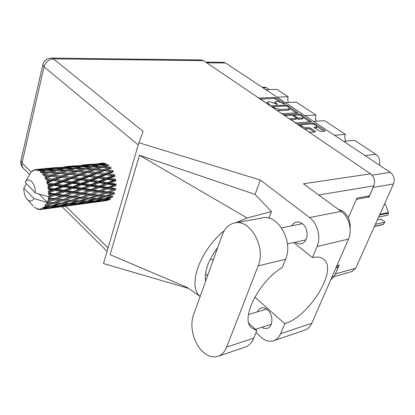 <?xml version="1.0" encoding="UTF-8"?>
<svg xmlns="http://www.w3.org/2000/svg" width="415" height="415" viewBox="0 0 415 415"><rect width="100%" height="100%" fill="white"/><g stroke="black" fill="none" stroke-linecap="round" stroke-linejoin="round"><path stroke-width="0.62" d="M315.208 128.261L315.665 128.23L316.111 127.083L316.91 126.71C316.287 125.211 314.435 124.272 311.359 123.909L301.695 124.588L300.849 124.977L300.387 126.227M300.849 124.977L301.861 126.352L306.467 127.804L308.952 127.618L310.664 128.162L315.213 131.218L315.602 131.747L315.301 131.892L310.28 132.302L308.542 131.757L297.586 124.075L312.588 122.907L314.269 123.442L324.795 130.445L325.194 130.974L324.904 131.109L320.857 131.441L319.145 130.901L314.606 127.862L314.222 127.343L316.111 127.083M284.088 115.183L285.276 115.562L291.574 115.199L293.255 115.733L296.523 118.176L289.846 118.835L294.645 122.337L296.357 122.876L311.349 121.745L300.725 114.426L299.065 113.897L284.068 114.742L284.088 115.183M282.812 113.71L297.871 112.766L287.533 105.649L285.894 105.125L271.094 105.778L270.751 105.924L271.094 106.385L281.116 113.176L282.812 113.71M205.752 62.126L223.395 62.307L225.584 62.981L390.308 172.365C394.006 175.4 395.059 179.27 393.467 183.975L355.733 268.209L351.951 271.519M282.485 103.086L283.632 103.849L285.001 104.118L284.757 103.797L275.991 97.966L274.367 97.447L259.178 98.09L268.308 104.497L269.719 104.767L267.26 102.22L268.344 101.763L269.594 101.717L277.433 104.44L274.963 101.908L276.017 101.468L277.236 101.416L282.485 103.086M334.495 135.3L345.405 134.335L324.587 120.672L313.584 121.413M277.013 97.131L288.14 96.757L276.955 89.417L265.792 89.681M304.937 115.676L315.971 115.022L296.289 102.106L285.183 102.557M367.799 196.155L369.039 197.021L373.645 186.294M369.039 197.021L356.293 199.335M334.983 274.761L339.294 265.076L336.871 265.73M262.192 87.29L264.843 87.238L266.466 87.705L269.319 89.599M365.055 155.594L375.814 154.292L354.524 140.317L343.651 141.38M288.337 102.427L287.694 99.621L288.14 96.757M316.349 121.227C315.348 119.224 315.224 117.155 315.971 115.022M346.037 141.147C344.751 138.989 344.543 136.717 345.405 134.335M375.814 154.292C379.222 156.953 380.425 160.569 379.429 165.139M274.963 101.908L274.533 103.169M267.26 102.22L266.829 103.496M279.705 101.82L275.591 99.076L273.967 98.557L260.252 99.04M272.888 106.816L271.809 106.868M296.414 112.963L289.696 108.481M287.33 106.313L286.174 105.944L272.951 106.634L274.414 107.786L279.788 109.487L288.658 109.046L289.67 108.611L288.544 107.122L287.33 106.313M276.712 110.188L279.373 110.629L279.788 109.487M289.67 108.611L289.255 109.736L288.238 110.177L279.373 110.629M303.215 117.502L309.906 121.958M290.858 119.774L295.776 119.463L296.523 118.176M292.539 115.38L293.996 115.297M302.374 117.938L303.199 117.57C302.592 116.122 300.776 115.214 297.747 114.846L294.043 115.178L297.306 117.611L298.987 118.145L302.374 117.938L301.944 119.074L302.763 118.706L303.199 117.57M301.944 119.074L298.556 119.287L296.419 118.451M315.665 128.23L316.458 127.856L316.91 126.71M304.024 128.692L306.016 128.966L306.467 127.804M314.176 131.986L310.218 129.319L308.506 128.775L306.016 128.966M300.942 124.842L298.582 125.008M323.762 131.202L316.925 126.642M193.499 314.98C189.416 325.754 193.447 342.681 202.183 351.142C207.666 356.412 213.17 358.052 218.695 356.065C222.227 354.56 224.889 351.562 226.683 347.08L258.166 265.88C266.399 247.044 249.56 217.979 234.05 223.088C228.572 224.603 224.598 228.634 222.139 235.196L193.499 314.98M338.137 209.186L343.184 211.406C348.418 215.707 350.737 221.511 350.141 228.821M295.143 242.23C297.207 243.735 299.319 244.202 301.477 243.631C308.428 242.116 309.061 228.38 302.353 223.685C300.32 222.165 298.235 221.651 296.103 222.155L293.555 223.462L291.6 225.853M261.943 327.238C263.919 328.54 265.844 328.851 267.711 328.172C273.355 326.377 273.257 314.508 267.53 309.818C265.304 307.93 263.094 307.339 260.895 308.06L258.753 309.481L257.243 311.888M244.331 347.417L245.758 346.935C249.301 345.436 251.978 342.505 253.788 338.142L256.828 330.599L251.267 327.668C240.337 318.321 258.919 281.329 282.252 267.488L285.572 259.245C293.851 240.98 277.194 212.999 261.689 218.02L235.58 222.808M51.45 58.074L201.4 59.962L203.573 60.652L370.616 173.823L303.469 183.793L341.151 211.396C349.005 216.863 352.563 230.258 348.465 239.118L311.795 323.269C310.347 326.501 308.226 328.706 305.435 329.884L304.299 330.273M254.82 297.093L284.778 323.664L280.556 333.753C279.113 337.094 276.992 339.361 274.196 340.549C269.75 342.168 265.32 341.021 260.905 337.11L256.019 332.602M348.465 239.118L317.091 246.494L312.448 257.585L293.633 242.568M317.091 246.494C321.189 237.292 317.532 223.286 309.585 217.533L260.361 180.063L255.064 194.391L271.472 211.505L268.93 218.145M186.833 287.279L110.094 254.686L139.461 155.236L247.122 217.994L271.472 211.505M255.064 194.391L139.461 155.236M260.361 180.063L138.895 142.713L103.501 263.561L188.737 288.467M336.741 266.02L338.272 267.229L334.293 276.333L330.817 279.617M370.616 173.823C374.372 176.966 375.445 180.966 373.848 185.821L369.464 195.854L356.812 198.131L348.351 217.792M338.272 267.229L335.943 267.857M138.895 142.713L143.097 131.436L53.395 58.873L203.573 60.652M284.778 323.664C309.18 316.536 337.826 270.29 323.928 259.448C321.262 257.093 317.433 256.475 312.448 257.585M210.317 259.126L213.243 259.982M247.122 217.994L235.637 222.798M224.282 230.693C199.62 250.499 187.191 286.34 200.139 296.481M205.591 281.292C204.253 271.446 208.304 260.174 217.735 247.465M248.839 323.254L256.828 330.599M51.154 199.657L48.244 200.637L48.56 199.361L51.154 199.657L63.298 195.558L81.651 188.778L114.478 175.633L112.315 175.654L107.023 177.869L100.798 176.92L106.1 174.746L112.315 175.654M69.507 197.322L62.852 199.553L56.954 198.92L63.614 196.601L69.507 197.322L90.263 190.029L115.432 180.105L113.316 180.328L107.781 182.647L101.805 181.656L107.335 179.342L113.316 180.328M87.212 195.071L80.775 197.25L75.105 196.611L81.553 194.345L87.212 195.071L107.278 187.943L115.692 184.691L113.591 185.121L107.807 187.435L102.085 186.506L107.869 184.156L113.591 185.121M104.305 192.897L98.054 195.029L92.623 194.386L98.853 192.171L104.305 192.897L115.246 189.084L107.096 191.912L101.633 191.149L107.661 188.882L113.124 189.712M113.041 196.342L108.03 195.989L114.281 194.049L114.12 193.006L114.753 192.882L109.519 192.233L115.557 190.07L115.246 189.084L115.816 188.706L110.338 187.845L116.138 185.547L115.692 184.691L116.169 184.073L110.432 183.098L115.982 180.779L115.432 180.105L115.78 179.29L109.788 178.31L115.095 176.079L114.478 175.633L114.68 174.674L108.455 173.792L113.539 171.748L110.665 171.4L105.581 173.408L99.144 172.614L104.243 170.679L110.665 171.4M26.316 183.861L23.816 188.171C23.795 193.115 25.045 196.949 27.556 199.677L33.35 206.027M34.18 206.935L35 207.51M41.215 209.435L53.255 207.791L41.215 209.435L40.079 208.797L40.364 209.57L39.56 209.58L38.284 208.828L38.465 209.43L37.428 208.646L37.594 209.17L34.87 207.552M42.257 209.093L45.365 208.543L42.257 209.093L40.903 208.589L41.438 209.378M43.783 208.19L50.319 206.629L55.833 206.499L48.659 207.936L43.783 208.19L42.569 207.739L43.01 208.709M44.711 207.36L45.354 206.629L47.772 206.644L44.711 207.36L43.31 207.147L43.98 208.029M46.003 205.747L52.373 203.775L58.059 204.035L51.009 205.856L44.747 205.524L45.354 206.629M46.75 204.481L47.248 203.449L49.743 203.62L45.354 204.585L46.164 205.498M39.083 194.09L47.253 202.313L46.48 202.313L47.248 203.449M46.48 202.313L33.952 198.495C32.163 201.405 30.03 201.799 27.556 199.677M102.334 163.137L100.28 163.328M87.051 164.594L83.488 164.937M90.6 164.231L88.525 164.475M105.379 163.733L105.177 163.292L98.5 163.64L103.2 163.038M97.899 163.884L98.5 163.64M100.482 163.37L100.181 163.308M47.725 202.261L47.844 201.929L53.883 199.957L59.776 200.544L52.907 202.676L47.253 202.313M48.244 200.637L47.642 200.819L47.844 201.929M48.84 197.939L48.903 197.55L54.744 195.413L60.881 196.243L54.225 198.603L48.84 197.939L48.275 198.287L48.56 199.361M35.296 192.923C35.918 183.523 28.485 175.913 25.237 182.408L35.296 192.923L48.638 196.762L48.903 197.55M69.948 166.239L66.094 166.607M73.471 165.876L71.307 166.13M86.481 164.641L93.282 164.143L88.447 164.905L81.584 165.269L86.481 164.641M96.347 163.961L103.05 163.676L98.319 164.631L91.544 164.786L96.347 163.961M108.248 165.481L108.019 164.651L101.364 164.605L106.074 163.593M49.089 196.062L49.209 194.63L51.906 195.014L47.865 196.757M49.261 193.063L49.266 192.643L54.899 190.433L61.285 191.408L54.868 193.888L49.261 193.063L48.088 193.582L49.209 194.63M49.229 191.056L49.131 189.556L51.937 189.982L49.229 191.056L48.099 192.026L49.266 192.643M48.965 187.954L48.908 187.533L54.329 185.349L60.969 186.356L54.796 188.841L48.965 187.954L47.881 188.685L49.131 189.556M48.648 185.946L48.348 184.478L51.258 184.898L48.648 185.946L47.668 187.113L48.908 187.533M47.964 182.948L47.849 182.548L53.073 180.499L59.947 181.422L54.007 183.798L47.964 182.948L46.999 183.85L48.348 184.478M47.383 181.07L46.9 179.737L49.899 180.1L47.383 181.07L46.579 182.361L47.849 182.548M46.324 178.372L46.164 178.019L51.216 176.199L58.287 176.925L52.549 179.083L46.324 178.372L45.494 179.389L46.9 179.737M45.526 176.749L44.887 175.628L47.964 175.893L45.526 176.749L44.898 178.087L46.164 178.019M44.161 174.523L43.964 174.243L48.887 172.723L56.098 173.159L50.531 175.011L44.161 174.523L43.476 175.597L44.887 175.628M43.191 173.257L42.444 172.433L45.572 172.557L43.191 173.257L42.74 174.565L43.964 174.243M41.619 171.649L46.236 170.29L53.535 170.373L48.083 171.841L41.619 171.649L41.069 172.718L42.444 172.433M40.546 170.824L39.736 170.337L42.89 170.3L40.546 170.824L40.245 172.018L41.396 171.462M38.865 169.932L43.435 169.055L50.76 168.723L45.37 169.771L38.865 169.932L38.445 170.923L39.736 170.337M37.755 169.595L40.089 169.253L37.755 169.595L37.578 170.596L38.631 169.844M37.36 169.336L47.953 168.319L36.074 169.46L35.763 170.321L36.935 169.47M36.074 169.46L34.917 170.389L35 169.621L34.227 169.87L33.195 170.933L33.423 170.249L32.422 171.385L32.453 170.897L30.907 172.453L29.413 174.798M99.968 165.123L101.364 164.605M104.367 163.941L103.05 163.676M98.319 164.631L98.552 165.274M90.511 165.186L91.544 164.786M94.158 164.319L93.282 164.143M88.447 164.905L88.649 165.352M80.951 165.518L81.584 165.269M83.69 164.978L83.384 164.916M33.926 170.176L33.423 170.249M52.285 167.935L48.067 168.34M55.74 167.577L53.478 167.842M69.181 166.301L76.168 165.787L71.131 166.571L64.05 166.949L69.181 166.301M79.327 165.601L86.232 165.3L81.288 166.285L74.316 166.451L79.327 165.601M89.339 165.212L96.14 165.113L91.274 166.291L84.432 166.254L89.339 165.212M99.201 165.118L105.872 165.217L101.084 166.571L94.355 166.353L99.201 165.118M105.581 173.408L105.462 174.425L112.89 171.561L112.932 170.524L106.51 169.844L111.417 168.08L110.784 168.158L110.66 167.11L104.098 166.716L108.875 165.305M101.955 167.406L104.098 166.716M107.905 165.58L105.872 165.217M101.084 166.571L101.281 167.598M92.55 166.975L94.355 166.353M97.867 165.445L96.14 165.113M91.274 166.291L91.502 167.136M82.974 166.783L84.432 166.254M87.591 165.569L86.232 165.3M81.288 166.285L81.522 166.934M73.242 166.861L74.316 166.451M77.071 165.964L76.168 165.787M71.131 166.571L71.333 167.022M63.396 167.209L64.05 166.949M66.301 166.648L65.985 166.586M32.801 170.902L32.453 170.897M35.752 169.569L35 169.621M51.247 168.023L58.453 167.489L53.182 168.303L45.889 168.698L51.247 168.023M61.7 167.297L68.817 166.98L63.645 167.997L56.471 168.174L61.7 167.297M72.018 166.887L79.011 166.783L73.948 167.992L66.882 167.966L72.018 166.887M82.165 166.783L89.043 166.877L84.038 168.267L77.112 168.049L82.165 166.783M92.13 166.96L98.869 167.235L93.909 168.801L87.15 168.407L92.13 166.96M101.893 167.401L108.465 167.847L103.558 169.559L96.949 169.014L101.893 167.401M103.558 169.559L103.6 170.627L110.784 168.158L108.465 167.847M104.243 170.679L103.6 170.627L106.51 169.844M93.909 168.801L94.034 169.87L100.435 167.868M94.667 169.792L101.281 170.383L96.176 172.277L89.562 171.592L96.949 169.014M101.244 167.608L98.869 167.235M84.925 169.118L87.15 168.407M91.134 167.24L89.043 166.877M84.038 168.267L84.235 169.304M75.245 168.687L77.112 168.049M80.795 167.11L79.011 166.783M73.948 167.992L74.176 168.843M65.368 168.511L66.882 167.966M70.218 167.25L68.817 166.98M63.645 167.997L63.879 168.656M55.356 168.594L56.471 168.174M59.376 167.67L58.453 167.489M53.182 168.303L53.385 168.76M45.204 168.962L45.889 168.698M48.275 168.376L47.953 168.319M54.064 168.625L61.275 168.511L55.978 169.756L48.695 169.735L54.064 168.625M64.517 168.506L71.608 168.594L66.379 170.02L59.252 169.808L64.517 168.506M74.793 168.677L81.729 168.947L76.573 170.549L69.585 170.16L74.793 168.677M84.847 169.113L91.632 169.553L86.507 171.312L79.696 170.767L84.847 169.113M106.1 174.746L105.462 174.425L108.455 173.792M96.176 172.277L96.14 173.335L103.6 170.627L101.281 170.383M96.788 173.527L103.226 174.352L97.924 176.505L91.502 175.618L96.788 173.527L96.14 173.335L99.144 172.614M86.507 171.312L86.553 172.396L94.034 169.87L91.632 169.553M87.192 172.453L93.826 173.174L88.53 175.234L81.89 174.435L87.192 172.453L86.553 172.396L89.562 171.592M76.573 170.549L76.697 171.639L83.042 169.678M77.325 171.561L84.136 172.152L78.834 174.098L71.992 173.408L79.696 170.767M84.183 169.32L81.729 168.947M67.282 170.892L69.585 170.16M73.777 168.957L71.608 168.594M66.379 170.02L66.576 171.073M57.306 170.466L59.252 169.808M63.111 168.843L61.275 168.511M55.978 169.756L56.207 170.617M47.128 170.295L48.695 169.735M52.207 168.993L50.76 168.723M45.37 169.771L45.598 170.441M41.044 169.434L40.089 169.253M56.824 170.451L63.972 170.721L58.588 172.365L51.382 171.981L56.824 170.451M67.183 170.887L74.186 171.328L68.838 173.128L61.825 172.578L67.183 170.887M107.023 177.869L106.743 178.772L109.788 178.31M97.924 176.505L97.727 177.48L105.462 174.425L103.226 174.352M98.345 177.936L104.564 178.896L99.04 181.205L92.846 180.214L98.345 177.936L97.727 177.48L100.798 176.92M88.53 175.234L88.416 176.266L96.14 173.335L93.826 173.174M89.049 176.598L95.481 177.506L89.977 179.773L83.545 178.824L89.049 176.598L88.416 176.266L91.502 175.618M78.834 174.098L78.798 175.172L86.553 172.396L84.136 172.152M79.441 175.369L86.076 176.199L80.583 178.398L73.932 177.511L79.441 175.369L78.798 175.172L81.89 174.435M68.838 173.128L68.89 174.233L76.697 171.639L74.186 171.328M69.523 174.29L76.381 175.016L70.861 177.122L64.009 176.318L69.523 174.29L68.89 174.233L71.992 173.408M58.588 172.365L58.717 173.475L65.031 171.556M59.34 173.397L66.374 173.989L60.849 175.981L53.779 175.291L61.825 172.578M66.509 171.094L63.972 170.721M48.996 172.728L51.382 171.981M55.776 170.736L53.535 170.373M48.083 171.841L48.285 172.905M44.789 170.632L42.89 170.3M107.781 182.647L107.366 183.378L110.432 183.098M107.335 179.342L106.743 178.772L104.564 178.896M99.04 181.205L98.692 182.035L101.805 181.656M89.977 179.773L89.702 180.691L97.727 177.48L95.481 177.506M90.294 181.272L96.488 182.268L90.745 184.639L84.556 183.643L90.294 181.272L89.702 180.691L92.846 180.214M80.583 178.398L80.391 179.394L88.416 176.266L86.076 176.199M81.008 179.856L87.425 180.826L81.703 183.186L75.281 182.195L81.008 179.856L80.391 179.394L83.545 178.824M70.861 177.122L70.747 178.175L78.798 175.172L76.381 175.016M71.38 178.512L78.036 179.43L72.314 181.749L65.669 180.79L71.38 178.512L70.747 178.175L73.932 177.511M60.849 175.981L60.818 177.075L68.89 174.233L66.374 173.989M61.456 177.278L68.314 178.113L62.598 180.369L55.719 179.472L61.456 177.278L60.818 177.075L64.009 176.318M50.531 175.011L50.583 176.131L58.717 173.475L56.098 173.159M51.216 176.199L50.583 176.131L53.779 175.291M42.74 174.565L46.314 173.506M48.197 172.931L45.572 172.557M99.242 182.719L105.213 183.71L99.439 186.07L93.5 185.09L99.242 182.719L98.692 182.035L96.488 182.268M107.807 187.435L107.278 187.943L110.338 187.845M107.869 184.156L107.366 183.378L105.213 183.71M99.439 186.07L98.967 186.698L102.085 186.506M90.745 184.639L90.335 185.381L93.5 185.09M81.703 183.186L81.361 184.032L89.702 180.691L87.425 180.826M81.911 184.732L88.084 185.728L82.118 188.14L75.95 187.155L81.911 184.732L81.361 184.032L84.556 183.643M72.314 181.749L72.044 182.683L80.391 179.394L78.036 179.43M72.63 183.274L79.052 184.276L73.092 186.703L66.691 185.697L72.63 183.274L72.044 182.683L75.281 182.195M62.598 180.369L62.411 181.376L70.747 178.175L68.314 178.113M63.023 181.853L69.668 182.828L63.723 185.24L57.073 184.244L63.023 181.853L62.411 181.376L65.669 180.79M52.549 179.083L52.446 180.151L60.818 177.075L58.287 176.925M53.073 180.499L52.446 180.151L55.719 179.472M44.898 178.087L50.583 176.131L47.964 175.893M90.838 186.174L96.778 187.144L90.786 189.51L84.857 188.576L90.838 186.174L90.335 185.381L88.084 185.728M99.413 187.57L105.125 188.483L99.102 190.781L93.422 189.92L99.413 187.57L98.967 186.698L96.778 187.144M107.096 191.912L106.494 192.171L109.519 192.233M107.661 188.882L107.278 187.943L105.125 188.483M99.102 190.781L98.537 191.17L101.633 191.149M90.786 189.51L90.263 190.029L93.422 189.92M82.118 188.14L81.651 188.778L84.857 188.576M73.092 186.703L72.687 187.456L81.361 184.032L79.052 184.276M73.185 188.265L79.353 189.24L73.149 191.663L67.007 190.724L73.185 188.265L72.687 187.456L75.95 187.155M63.723 185.24L63.391 186.102L72.044 182.683L69.668 182.828M63.936 186.812L70.337 187.819L64.154 190.283L57.752 189.297L63.936 186.812L63.391 186.102L66.691 185.697M54.007 183.798L53.742 184.748L62.411 181.376L59.947 181.422M54.329 185.349L53.742 184.748L57.073 184.244M46.579 182.361L52.446 180.151L49.899 180.1M82.097 189.665L88.011 190.584L81.802 192.934L75.888 192.072L82.097 189.665L81.651 188.778L79.353 189.24M90.646 190.983L96.332 191.813L90.097 194.064L84.421 193.302L90.646 190.983L90.263 190.029L88.011 190.584M106.733 193.203L111.951 193.81L105.706 195.792L100.477 195.289L106.733 193.203L106.494 192.171L114.12 193.006L111.951 193.81M105.706 195.792L105.088 195.776M105.151 196.84L110.157 197.141L103.729 198.827L98.697 198.655L105.151 196.84L105.068 195.781L108.03 195.989M103.527 193.172L106.494 192.171L98.537 191.17L96.332 191.813M98.054 195.029L100.477 195.289M98.853 192.171L98.537 191.17L72.687 187.456L70.337 187.819M90.097 194.064L89.5 194.324L92.623 194.386M81.802 192.934L81.236 193.323L84.421 193.302M73.149 191.663L72.63 192.187L75.888 192.072M64.154 190.283L63.692 190.936L72.687 187.456L63.391 186.102L60.969 186.356M64.138 191.839L70.28 192.757L63.858 195.159L57.711 194.298L64.138 191.839L63.692 190.936L67.007 190.724M54.796 188.841L54.396 189.608L63.391 186.102L53.742 184.748L51.258 184.898M54.899 190.433L54.396 189.608L57.752 189.297M47.668 187.113L53.742 184.748L46.999 183.85M73.014 193.157L78.928 193.987L72.48 196.295L66.592 195.532L73.014 193.157L72.63 192.187L70.28 192.757M89.739 195.372L95.18 195.973L88.727 198.007L83.285 197.509L89.739 195.372L89.5 194.324L97.432 195.154L95.18 195.973M97.592 196.217L102.821 196.669L96.368 198.541L91.155 198.199L97.592 196.217L97.432 195.154L105.068 195.781L102.821 196.669M110.81 198.858L105.965 198.868L112.398 197.234L112.398 196.3M104.326 198.676L105.965 198.868M112.175 196.285L110.157 197.141M96.633 198.463L98.697 198.655M88.727 198.007L88.141 197.981M88.177 199.07L93.406 199.356L86.777 201.088L81.532 200.927L88.177 199.07L88.089 197.991L91.155 198.199M86.055 195.47L89.5 194.324L81.236 193.323L78.928 193.987M80.775 197.25L83.285 197.509M81.553 194.345L81.236 193.323L63.692 190.936L61.285 191.408M72.48 196.295L71.888 196.554L75.105 196.611M63.858 195.159L63.298 195.558L66.592 195.532M54.868 193.888L54.36 194.422L63.692 190.936L54.396 189.608L51.937 189.982M54.744 195.413L54.36 194.422L57.711 194.298M48.099 192.026L54.396 189.608L47.881 188.685M72.132 197.623L77.802 198.22L71.136 200.3L65.482 199.812L72.132 197.623L71.888 196.554L80.152 197.374L77.802 198.22M80.318 198.458L85.749 198.904L79.115 200.819L73.663 200.487L80.318 198.458L80.152 197.374L88.089 197.991L85.749 198.904M95.73 199.449L100.767 199.558L94.158 201.093L89.116 201.119L95.73 199.449L95.725 198.505M103.013 199.568L107.859 199.501L101.302 200.829L96.415 201.042L103.013 199.568L103.076 198.811M108.201 200.289L103.475 200.689L110.027 199.428L110.12 198.868M102.65 200.57L103.475 200.689M109.233 198.873L107.859 199.501M95.144 200.876L96.415 201.042M102.51 198.795L100.767 199.558M87.409 200.927L89.116 201.119M95.481 198.489L93.406 199.356M79.4 200.736L81.532 200.927M71.136 200.3L70.576 200.263M70.592 201.384L76.049 201.654L69.212 203.428L63.749 203.283L70.592 201.384L70.503 200.284L73.663 200.487M67.967 197.851L71.888 196.554L63.298 195.558L60.881 196.243M62.852 199.553L65.482 199.812M63.614 196.601L63.298 195.558L54.36 194.422L51.906 195.014M54.225 198.603L53.639 198.868L56.954 198.92M47.943 196.736L54.36 194.422L48.088 193.582M62.406 200.782L68.07 201.218L61.218 203.179L55.532 202.862L62.406 200.782L62.24 199.677L59.776 200.544M78.482 201.742L83.721 201.84L76.925 203.407L71.65 203.449L78.482 201.742L78.471 200.782M86.066 201.84L91.129 201.752L84.37 203.117L79.27 203.35L86.066 201.84L86.123 201.073M93.385 201.669L98.282 201.394L86.647 202.966L93.385 201.669L93.474 201.104M100.472 201.223L105.213 200.751L93.78 202.302L100.472 201.223L100.565 200.87M103.091 201.068L107.386 200.367M105.721 200.518L105.213 200.751M93.396 202.24L93.78 202.302M99.284 200.933L98.282 201.394M85.786 202.842L86.647 202.966M92.545 201.114L91.129 201.752M77.958 203.179L79.27 203.35M85.521 201.062L83.721 201.84M69.876 203.262L71.65 203.449M78.207 200.772L76.049 201.654M61.529 203.091L63.749 203.283M53.883 199.957L53.639 198.868L70.503 200.284L68.07 201.218M52.907 202.676L55.532 202.862M49.136 200.341L53.639 198.868L48.275 198.287M60.595 204.113L66.068 204.196L59.06 205.809L53.551 205.871L60.595 204.113L60.585 203.148M68.506 204.19L73.803 204.081L66.831 205.482L61.519 205.736L68.506 204.19L68.558 203.417M76.158 203.993L81.262 203.692L69.206 205.321L76.158 203.993L76.246 203.423M83.55 203.511L88.504 203.018L76.661 204.621L83.55 203.511L83.633 203.158M86.341 203.334L94.568 202.209M89.023 202.779L88.504 203.018M76.261 204.559L76.661 204.621M82.289 203.226L81.262 203.692M68.309 205.197L69.206 205.321M75.265 203.438L73.803 204.081M60.149 205.57L61.519 205.736M67.92 203.407L66.068 204.196M51.714 205.679L53.551 205.871M60.289 203.132L58.059 204.035M23.816 188.171L33.952 198.495M52.373 203.775L52.285 202.66L49.743 203.62M58.302 206.4L63.635 206.073L51.133 207.765L58.302 206.4L58.385 205.824M66.016 205.887L71.193 205.363L58.935 207.023L66.016 205.887L66.099 205.524M68.983 205.69L77.506 204.522M71.733 205.119L71.193 205.363M58.52 206.96L58.935 207.023M64.693 205.601L63.635 206.073M50.205 207.64L51.133 207.765M57.348 205.84L55.833 206.499M50.319 206.629L50.365 205.845M49.691 205.835L47.772 206.644M50.993 208.123L59.838 206.919M53.81 207.547L53.255 207.791M47.855 208.34L47.938 207.982M46.459 208.065L45.365 208.543M40.364 209.57L41.521 209.399M38.694 209.476L39.285 209.419M37.594 209.17L37.998 209.077M46.563 202.287L53.41 202.722M70.503 200.284L71.951 200.367M88.089 197.991L89.863 198.105M105.068 195.781L107.169 195.922M45.494 179.389L72.044 182.683L115.246 189.084M49.8 176.069L80.391 179.394L115.692 184.691M68.433 174.191L88.416 176.266L115.432 180.105M86.553 172.396L114.478 175.633M104.481 170.705L112.89 171.561M379.886 214.301L388.383 212.516L388.056 215.095L378.625 217.107M388.414 213.186L379.543 215.053M377.36 219.929L381.1 219.12L384.695 221.677L384.85 222.17L382.915 224.608L374.408 226.528M388.383 212.516L386.303 206.504L384.606 203.76M374.506 226.3L383.382 224.302M377.946 219.805L377.448 219.732M375.414 224.276L384.85 222.17M225.584 62.981L206.753 62.805M372.089 175.109L390.308 172.365M393.467 183.975L373.246 187.388M335.455 273.864L355.733 268.209M266.466 87.705L262.928 87.783M275.809 104.009L276.048 103.351M277.044 104.528L277.194 104.118M268.09 104.347L268.334 103.667M269.33 104.86L269.48 104.445M259.359 98.422L259.525 97.945M273.967 98.557L274.367 97.447M275.591 99.076L275.991 97.966M284.612 104.201L284.757 103.797M270.922 106.25L271.094 105.778M285.582 105.97L285.894 105.125M287.299 106.292L287.533 105.649M297.275 112.916L297.514 112.289M272.945 107.641L273.195 106.956M274.17 108.465L274.414 107.786M288.238 110.177L288.658 109.046M300.377 115.354L300.725 114.426M310.716 121.906L310.97 121.242M289.997 119.162L290.173 118.69M295.776 119.463L296.211 118.317M283.943 115.074L284.068 114.742M298.686 114.903L299.065 113.897M294.152 116.335L294.401 115.666M296.875 118.757L297.306 117.611M298.556 119.287L298.987 118.145M314.347 127.649L314.523 127.203M308.506 128.775L308.952 127.618M310.218 129.319L310.664 128.162M314.938 131.923L315.213 131.218M297.726 124.396L297.908 123.924M312.189 123.945L312.588 122.907M313.911 124.376L314.269 123.442M324.52 131.14L324.795 130.445M138.237 144.965L44.047 66.831L22 163.043L31.27 172.189M65.684 206.146L108.071 247.957M373.848 185.821L318.767 194.998M331.964 276.987L334.293 276.333M309.585 217.533L341.151 211.396M280.556 333.753L311.795 323.269M205.518 273.776L207.609 275.674M212.273 259.702L213.082 260.423M23.354 168.308L22.021 166.15L22 163.043L20.937 160.626C20.408 163.406 21.108 165.86 23.033 167.992L29.584 174.487M20.963 160.517L42.823 64.724L44.047 66.831C45.629 61.96 48.747 59.309 53.395 58.873L51.289 58.069C46.874 58.339 44.052 60.559 42.823 64.724M285.572 259.245L258.166 265.88M253.788 338.142L226.683 347.08M352.413 271.389L334.21 276.52M272.66 107.444L272.951 106.634M293.716 116.044L294.043 115.178M255.433 329.318L271.28 324.255M287.424 243.947L305.871 239.839M296.103 222.155L296.777 222.02M260.895 308.06L261.471 307.889M184.742 286.392L187.243 287.528L200.129 296.518M323.103 258.789L323.928 259.448M61.918 206.561L107.075 251.355M274.196 340.549L305.435 329.884M281.598 227.861L302.364 223.695M248.471 314.513L266.606 309.092M245.758 346.935L218.695 356.065M25.237 182.408L29.776 174.139M104.502 192.845L105.223 192.586M87.067 195.138L87.918 194.832M69.025 197.504L69.995 197.161M102.598 201.135L95.683 202.074M50.262 199.973L51.372 199.584M85.812 203.412L78.648 204.382M68.423 205.767L61.005 206.774M50.402 208.211L42.719 209.248M51.024 202.582L52.191 202.624M70.789 200.274L69.616 200.227M88.717 198.007L87.534 197.955M104.845 195.766L105.327 195.787"/></g></svg>
